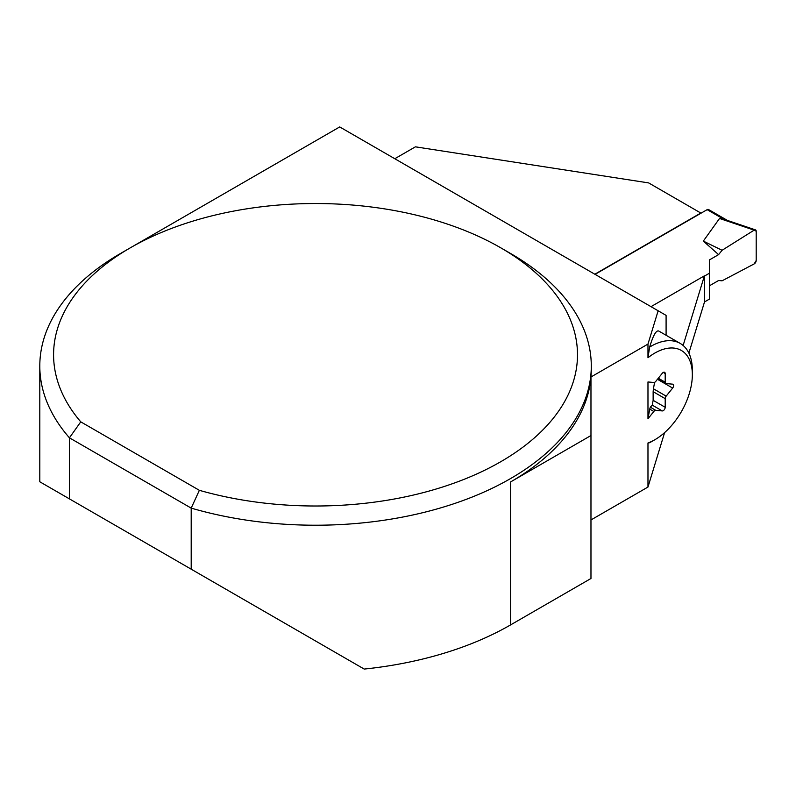 <?xml version="1.0" encoding="UTF-8"?>
<svg xmlns="http://www.w3.org/2000/svg" width="796" height="796" viewBox="0 0 796 796"><rect width="100%" height="100%" fill="white"/><g stroke="black" fill="none" stroke-linecap="round" stroke-linejoin="round"><path stroke-width="1.19" d="M727.405 220.412L708.53 209.517A2.756 1.592 120 0 0 707.147 209.656L595.07 274.361M725.156 219.656L719.534 218.462L703.326 241.098L722.081 250.282L754.16 230.144L719.534 218.462M704.4 302.012L709.405 299.117L709.405 273.227L704.4 276.113M709.405 273.227L709.405 259.924L718.599 254.62L703.326 241.098M709.405 285.814L718.599 280.51L722.081 280.819L754.16 263.914L722.081 280.819L718.599 280.51L709.405 285.814L709.405 259.924L718.599 254.62L722.081 250.282L754.16 230.144L756.2 231.218L756.2 260.491L754.16 263.914A2.756 1.592 -60 0 0 756.2 260.491L756.2 231.218A2.756 1.592 120 0 0 755.464 229.885A2.756 1.592 120 0 0 754.16 230.144M718.599 254.62L722.081 250.282M664.6 432.606L647.974 487.043L647.974 442.974A53.083 30.646 120 0 0 654.81 439.76A53.083 30.646 120 0 0 692.341 374.747L692.341 370.24A58.596 33.83 120 0 0 680.212 343.414L658.809 331.066C656.252 329.932 653.198 335.275 649.645 347.076L647.974 357.752L647.974 344.081L590.97 376.986A275.744 159.2 0 0 0 591.289 369.404L591.289 366.031A275.744 159.2 0 0 0 510.525 253.456L500.774 247.825A261.954 151.24 180 0 1 528.365 442.944A261.954 151.24 180 0 1 199.358 490.316L191.199 508.117A275.744 159.2 0 0 0 591.289 366.031M647.974 442.974L649.645 442.715A58.596 33.83 120 0 0 650.909 442.009L654.81 439.76M688.878 353.096L704.4 302.291L704.4 275.834L683.127 345.484M666.093 335.275L666.093 315.375L658.143 310.778L647.974 344.081M653.834 411.472L649.725 409.104L647.974 418.766L647.974 381.961L653.834 382.488A2.756 1.592 120 0 0 655.785 381.364L662.272 373.294A2.756 1.592 120 0 1 664.62 372.289A2.756 1.592 120 0 1 665.197 373.553L665.197 382.199A2.756 1.592 120 0 0 665.764 383.463A2.756 1.592 120 0 0 666.172 383.582L672.65 384.17A2.756 1.592 120 0 1 673.058 384.289A2.756 1.592 120 0 1 672.65 388.07L666.172 396.129A2.756 1.592 120 0 0 665.197 398.647L665.197 407.283A2.756 1.592 120 0 1 662.272 410.925L655.785 410.348A2.756 1.592 120 0 0 653.834 411.472L647.974 418.766M649.725 409.104L650.312 407.184L655.785 410.348M665.197 398.647L653.138 391.682L653.138 400.328L652.262 405.144L650.312 407.184M653.138 391.682L653.426 388.776L666.172 396.129M654.601 382.329L653.426 388.776M594.821 274.222L700.808 213.029L648.64 182.911L415.403 146.832L394.786 158.732M704.4 275.834L651.009 306.659M647.974 487.043L590.97 519.947M191.199 569.18L191.199 508.117L69.431 437.82L80.764 421.85A261.954 151.24 180 0 1 130.305 247.825L120.564 253.456A275.744 159.2 0 0 0 39.8 366.031A275.744 159.2 0 0 0 69.431 437.82L69.431 498.883L364.2 669.068A275.744 159.2 0 0 0 510.525 624.94L590.97 578.493L590.97 376.986A275.744 159.2 0 0 1 510.525 481.978L590.97 435.531M44.128 484.276L39.8 481.779L39.8 366.031M69.431 498.883L39.8 481.779M692.341 374.747A53.083 30.646 120 0 0 647.974 357.752M134.196 245.626A68.934 39.8 0 0 0 134.265 245.546L339.713 126.932L658.143 310.778M80.764 421.85L199.358 490.316M130.305 247.825A261.954 151.24 180 0 1 500.774 247.825M680.212 343.414A58.596 33.83 120 0 0 649.645 347.076M707.147 209.656L723.594 219.149M510.525 624.94L510.525 481.978M657.446 379.284L672.65 388.07M663.247 372.428L665.197 373.553M658.302 378.219L665.197 382.199M653.138 400.328L665.197 407.283M652.262 405.144L662.272 410.925M724.569 219.457L755.464 229.885M665.764 383.463L657.794 378.856"/></g></svg>
